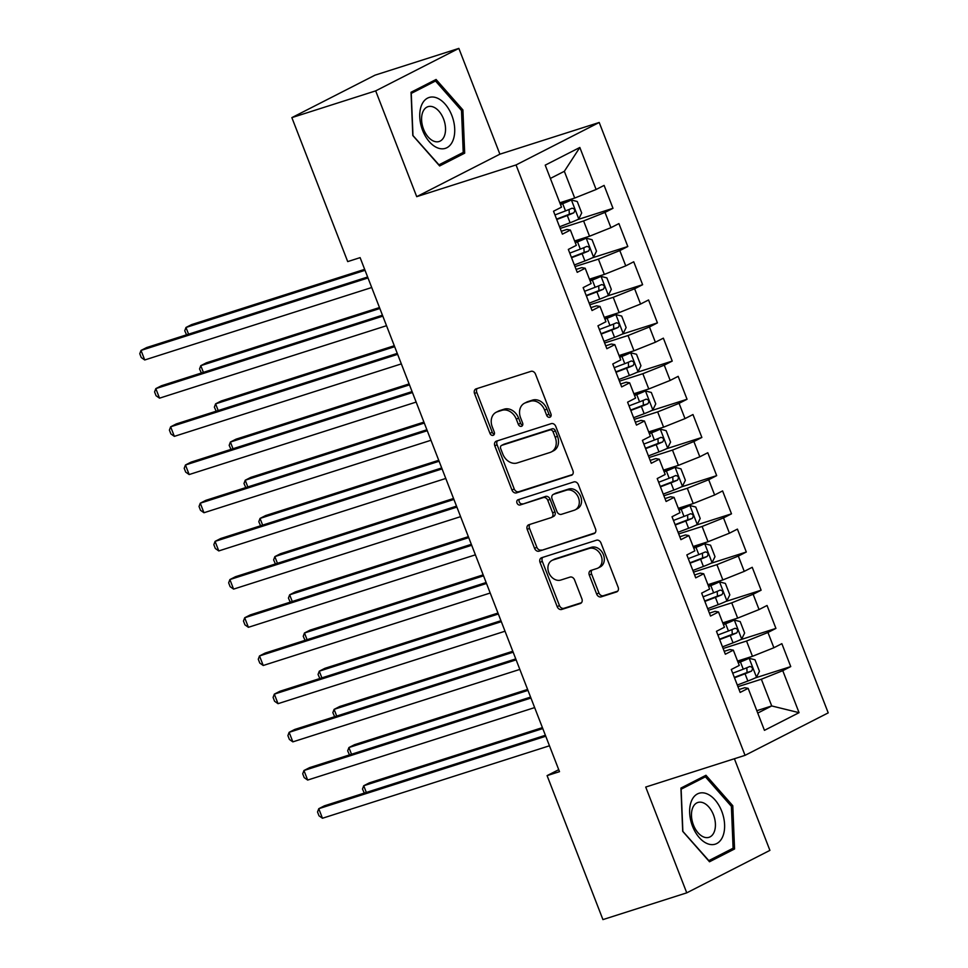 <?xml version="1.0" encoding="UTF-8"?>
<svg xmlns="http://www.w3.org/2000/svg" width="968" height="968" viewBox="0 0 968 968"><rect width="100%" height="100%" fill="white"/><g stroke="black" fill="none" stroke-linecap="round" stroke-linejoin="round"><path stroke-width="1.45" d="M549.812 417.256A2.819 2.226 -117.1 0 0 550.937 413.953L535.486 374.12A4.029 3.182 -117.1 0 0 530.984 371.349L476.135 388.858A4.029 3.182 -117.1 0 0 475.76 389.003A4.029 3.182 -117.1 0 0 474.55 393.577L489.989 433.398A2.819 2.226 -117.1 0 0 494.261 432.043L492.264 426.888A12.911 10.188 -117.1 0 1 496.136 412.283A12.911 10.188 -117.1 0 1 497.358 411.775L501.932 410.323A12.911 10.188 -117.1 0 1 516.331 419.204L518.328 424.359A2.819 2.226 -117.1 0 0 522.599 422.992L520.59 417.837A12.911 10.188 -117.1 0 1 524.474 403.233A12.911 10.188 -117.1 0 1 525.697 402.736L530.27 401.272A12.911 10.188 -117.1 0 1 544.669 410.154L546.666 415.308A2.819 2.226 -117.1 0 0 549.812 417.256M596.663 594.086A4.029 3.182 -117.1 0 0 601.164 596.857L616.543 591.944A4.029 3.182 -117.1 0 0 616.931 591.787A4.029 3.182 -117.1 0 0 618.141 587.225L600.983 542.987A4.029 3.182 -117.1 0 0 596.482 540.217L541.632 557.725A4.029 3.182 -117.1 0 0 541.257 557.883A4.029 3.182 -117.1 0 0 540.047 562.444L557.205 606.682A4.029 3.182 -117.1 0 0 561.706 609.453L580.292 603.524A4.029 3.182 -117.1 0 0 580.667 603.366A4.029 3.182 -117.1 0 0 581.877 598.793L574.544 579.868A4.029 3.182 -117.1 0 0 570.043 577.097L560.823 580.038A10.793 8.518 -117.1 0 1 549.05 573.25A10.793 8.518 -117.1 0 1 552.026 560.399A10.793 8.518 -117.1 0 1 553.043 559.976L589.149 548.457A10.793 8.518 -117.1 0 1 600.922 555.233A10.793 8.518 -117.1 0 1 597.946 568.083A10.793 8.518 -117.1 0 1 596.929 568.506L590.916 570.43A4.029 3.182 -117.1 0 0 590.528 570.588A4.029 3.182 -117.1 0 0 589.318 575.149L596.663 594.086L598.914 592.936A4.029 3.182 -117.1 0 0 603.415 595.707L617.741 591.133M559.504 771.665L360.12 257.633L347.706 261.602L291.864 117.624L375.681 90.871L416.712 196.661L516.041 164.947L745.045 755.342L645.716 787.057L686.748 892.847L602.931 919.6L547.089 775.622L559.504 771.665M571.326 475.361A4.029 3.182 -117.1 0 0 571.713 475.203A4.029 3.182 -117.1 0 0 572.923 470.642L555.765 426.416A4.029 3.182 -117.1 0 0 551.264 423.633L496.415 441.142A4.029 3.182 -117.1 0 0 496.039 441.299A4.029 3.182 -117.1 0 0 494.829 445.861L511.987 490.098A4.029 3.182 -117.1 0 0 516.489 492.869L572.064 474.998M578.38 484.702L595.538 528.927A4.029 3.182 -117.1 0 1 594.316 533.501A4.029 3.182 -117.1 0 1 593.941 533.658L539.091 551.167A4.029 3.182 -117.1 0 1 534.59 548.384L527.245 529.46A4.029 3.182 -117.1 0 1 528.467 524.898A4.029 3.182 -117.1 0 1 528.843 524.741L551.082 517.638A4.029 3.182 -117.1 0 0 551.47 517.481A4.029 3.182 -117.1 0 0 552.68 512.919L547.803 500.359A4.029 3.182 -117.1 0 0 543.302 497.576L520.155 504.969A2.819 2.226 -117.1 0 1 518.11 499.73L573.879 481.919A4.029 3.182 -117.1 0 1 578.38 484.702M516.041 164.947L599.216 122.476L828.221 712.871L745.045 755.342M577.557 219.627L612.986 208.314L604.105 185.408L596.119 189.486L579.832 147.475L545.214 165.153L561.5 207.164L553.527 211.23L562.408 234.147L570.394 230.069L576.323 245.352L568.337 249.417L577.231 272.335L585.204 268.257L591.133 283.539L583.147 287.617L592.041 310.522L600.015 306.445L605.944 321.727L597.958 325.805L606.851 348.71L614.825 344.644L620.754 359.914L612.78 363.992L621.662 386.897L629.648 382.832L635.565 398.102L627.591 402.18L636.472 425.097L644.458 421.019L650.387 436.29L642.401 440.367L651.283 463.285L659.269 459.207L665.197 474.477L657.212 478.555L666.105 501.472L674.079 497.395L680.008 512.665L672.022 516.743L680.915 539.66L688.889 535.582L694.818 550.865L686.844 554.93L695.726 577.848L703.712 573.77L709.629 589.052L701.655 593.13L710.536 616.035L718.522 611.957L724.439 627.24L716.465 631.317L725.347 654.223L733.333 650.157L739.262 665.427L731.276 669.505L740.169 692.41L748.143 688.345L744.719 687.716L739.044 689.531M612.986 208.314L605.012 212.391L610.941 227.674L589.524 236.228L574.629 240.984M592.368 257.815L627.808 246.513L618.915 223.596L610.941 227.674M627.808 246.513L619.822 250.579L625.751 265.861L604.334 274.416L589.439 279.171M607.178 296.014L642.619 284.701L633.725 261.784L625.751 265.861M642.619 284.701L634.633 288.767L640.562 304.049L619.157 312.603L604.25 317.359M622 334.202L657.429 322.889L648.548 299.971L640.562 304.049M657.429 322.889L649.455 326.966L655.372 342.236L633.967 350.791L619.06 355.546M636.811 372.39L672.24 361.076L663.358 338.159L655.372 342.236M672.24 361.076L664.266 365.154L670.183 380.424L648.778 388.979L633.871 393.734M651.621 410.577L687.05 399.264L678.169 376.346L670.183 380.424M687.05 399.264L679.076 403.341L685.005 418.612L663.588 427.166L648.693 431.922M666.432 448.765L701.873 437.451L692.979 414.534L685.005 418.612M701.873 437.451L693.887 441.529L699.816 456.799L678.399 465.354L663.504 470.121M681.242 486.952L716.683 475.639L707.79 452.734L699.816 456.799M716.683 475.639L708.697 479.717L714.626 494.987L693.221 503.554L678.314 508.309M696.053 525.14L731.493 513.827L722.6 490.921L714.626 494.987M731.493 513.827L723.507 517.904L729.436 533.186L708.031 541.741L693.124 546.496M710.875 563.328L746.304 552.014L737.422 529.109L729.436 533.186M746.304 552.014L738.33 556.092L744.247 571.374L722.842 579.929L707.935 584.684M725.685 601.515L761.114 590.214L752.233 567.296L744.247 571.374M761.114 590.214L753.14 594.279L759.057 609.562L737.652 618.116L722.745 622.872M740.496 639.715L775.925 628.401L767.043 605.484L759.057 609.562M775.925 628.401L767.951 632.479L773.88 647.749L752.463 656.304L737.568 661.059M755.306 677.903L790.747 666.589L781.854 643.672L773.88 647.749M790.747 666.589L782.761 670.667L799.06 712.666L764.442 730.344L748.143 688.345M724.233 651.331L729.908 649.528L733.333 650.157M756.819 710.706L771.726 705.95L761.356 679.221L737.943 686.687M782.761 670.667L761.356 679.221M799.06 712.666L771.726 705.95L757.738 713.089M709.423 613.143L715.098 611.34L718.522 611.957M752.463 656.304L746.546 641.034L723.132 648.5M767.951 632.479L746.546 641.034M694.6 574.956L700.275 573.141L703.712 573.77M737.652 618.116L731.723 602.834L708.322 610.312M753.14 594.279L731.723 602.834M679.79 536.768L685.465 534.953L688.889 535.582M722.842 579.929L716.913 564.646L693.511 572.124M738.33 556.092L716.913 564.646M664.98 498.58L670.655 496.765L674.079 497.395M708.031 541.741L702.102 526.459L678.689 533.937M723.507 517.904L702.102 526.459M650.169 460.393L655.844 458.578L659.269 459.207M693.221 503.554L687.292 488.271L663.879 495.749M708.697 479.717L687.292 488.271M635.359 422.205L641.034 420.39L644.458 421.019M678.399 465.354L672.482 450.084L649.068 457.561M693.887 441.529L672.482 450.084M620.536 384.018L626.223 382.203L629.648 382.832M663.588 427.166L657.671 411.896L634.258 419.362M679.076 403.341L657.671 411.896M605.726 345.818L611.401 344.015L614.825 344.644M648.778 388.979L642.849 373.709L619.447 381.174M664.266 365.154L642.849 373.709M590.916 307.63L596.591 305.827L600.015 306.445M633.967 350.791L628.038 335.521L604.625 342.987M649.455 326.966L628.038 335.521M576.105 269.443L581.78 267.628L585.204 268.257M619.157 312.603L613.228 297.333L589.814 304.799M634.633 288.767L613.228 297.333M561.295 231.255L566.97 229.44L570.394 230.069M604.334 274.416L598.418 259.134L575.004 266.611M619.822 250.579L598.418 259.134M589.524 236.228L583.607 220.946L560.194 228.424M605.012 212.391L583.607 220.946M558.73 769.681L547.089 775.622M686.748 892.847L769.911 850.376L734.385 758.755M416.712 196.661L499.887 154.178L458.856 48.4L375.681 90.871M458.856 48.4L375.039 75.153L291.864 117.624M499.887 154.178L599.216 122.476M596.119 189.486L574.714 198.041L564.344 171.3L550.369 178.439M574.714 198.041L559.819 202.796M579.832 147.475L564.344 171.3M464.676 153.174L462.91 109.928L436.084 79.473L411.037 92.263L412.804 135.508L439.629 165.964L464.676 153.174L456.884 155.667M705.975 775.271L680.928 788.073L682.694 831.318L709.508 861.774L734.555 848.984L732.788 805.727L705.975 775.271M550.986 416.131A2.819 2.226 -117.1 0 1 548.916 414.159L546.92 409.004A12.911 10.188 -117.1 0 0 532.509 400.123L530.27 401.272M524.474 403.233L526.725 402.083A12.911 10.188 -117.1 0 1 527.947 401.587L532.509 400.123M496.136 412.283L498.387 411.134A12.911 10.188 -117.1 0 1 499.609 410.626L504.171 409.174A12.911 10.188 -117.1 0 1 518.582 418.055L520.578 423.21A2.819 2.226 -117.1 0 0 522.647 425.17M477.188 388.519A4.029 3.182 -117.1 0 0 476.788 392.427L492.24 432.248A2.819 2.226 -117.1 0 0 494.309 434.221M497.479 440.803A4.029 3.182 -117.1 0 0 497.08 444.723L514.226 488.949A4.029 3.182 -117.1 0 0 518.727 491.72L572.524 474.55M553.103 431.897A2.819 2.226 -117.1 0 0 549.945 429.949L501.811 445.316A2.819 2.226 -117.1 0 0 500.686 448.632L502.803 454.065A12.911 10.188 -117.1 0 0 517.202 462.946L550.114 452.443A12.911 10.188 -117.1 0 0 551.324 451.935A12.911 10.188 -117.1 0 0 555.208 437.33L553.103 431.897L555.354 430.748A2.819 2.226 -117.1 0 0 552.196 428.8L549.945 429.949M503.541 444.433A2.819 2.226 -117.1 0 1 504.05 444.179L552.196 428.8M551.324 451.935L553.575 450.786A12.911 10.188 -117.1 0 0 557.459 436.181L555.208 437.33M555.354 430.748L557.459 436.181M595.139 532.848L539.091 551.167M529.895 524.402A4.029 3.182 -117.1 0 0 529.496 528.31L536.841 547.235A4.029 3.182 -117.1 0 0 541.342 550.018M553.333 516.489A4.029 3.182 -117.1 0 0 553.72 516.331A4.029 3.182 -117.1 0 0 554.93 511.769L550.054 499.21A4.029 3.182 -117.1 0 0 545.553 496.427L520.155 504.969M519.405 499.319A2.819 2.226 -117.1 0 0 522.393 503.82M574.169 510.269A10.793 8.518 -117.1 0 0 575.186 509.846A10.793 8.518 -117.1 0 0 578.162 496.995A10.793 8.518 -117.1 0 0 566.389 490.207L553.672 494.273A4.029 3.182 -117.1 0 0 553.285 494.43A4.029 3.182 -117.1 0 0 552.075 498.992L556.951 511.552A4.029 3.182 -117.1 0 0 561.452 514.323L574.169 510.269M575.186 509.846L577.436 508.696A10.793 8.518 -117.1 0 0 580.413 495.846A10.793 8.518 -117.1 0 0 568.639 489.07L566.389 490.207M555.184 493.499A4.029 3.182 -117.1 0 1 555.535 493.281A4.029 3.182 -117.1 0 1 555.91 493.123L568.639 489.07M591.968 570.091A4.029 3.182 -117.1 0 0 591.569 574L598.914 592.936M597.946 568.083L600.196 566.946A10.793 8.518 -117.1 0 0 603.173 554.083A10.793 8.518 -117.1 0 0 591.4 547.307L589.149 548.457M552.026 560.399L554.277 559.25A10.793 8.518 -117.1 0 1 555.293 558.826L591.4 547.307M542.697 557.386A4.029 3.182 -117.1 0 0 542.298 561.295L559.443 605.532A4.029 3.182 -117.1 0 0 563.945 608.303L581.478 602.713M461.397 110.412L462.91 109.928M731.288 806.211L732.788 805.727M726.762 851.465L734.555 848.984M559.552 226.778L570.091 222.761A10.89 0.859 158.8 0 0 578.683 219.083L581.695 212.972L577.255 201.513L571.277 199.989A10.89 0.859 158.8 0 1 562.686 203.667L560.472 204.502M571.277 199.989L560.327 204.115M364.67 269.346L191.591 324.607L185.977 327.474L188.578 334.178M556.733 219.518L567.284 215.501A10.89 0.859 -21.2 0 0 573.794 212.815C575.44 210.237 574.847 208.713 572.015 208.229A10.89 0.859 158.8 0 1 565.506 210.915L554.966 214.932M569.075 209.499L569.329 214.243L556.588 219.119M365.033 270.314L185.977 327.474L184.743 330.766L186.558 334.819M367.634 277.005L146.64 347.56L141.013 350.428L368.009 277.961M144.716 359.975L141.255 357.543L139.779 353.719L141.013 350.428L144.716 359.975L371.712 287.52M574.363 264.966L584.914 260.949A10.89 0.859 158.8 0 0 593.493 257.27L596.506 251.16L592.065 239.701L586.088 238.176A10.89 0.859 158.8 0 1 577.509 241.855L575.294 242.69M586.088 238.176L575.137 242.302M379.48 307.546L206.414 362.794L200.787 365.662L203.389 372.365M571.556 257.706L582.095 253.689A10.89 0.859 -21.2 0 0 588.604 251.002C590.262 248.425 589.669 246.9 586.826 246.417A10.89 0.859 158.8 0 1 580.316 249.103L569.777 253.12M583.885 247.687L584.14 252.43L571.398 257.306M379.855 308.502L200.787 365.662L199.553 368.953L201.368 373.007M589.173 303.153L599.724 299.136A10.89 0.859 158.8 0 0 608.303 295.458L611.316 289.347L606.875 277.889L600.898 276.364A10.89 0.859 158.8 0 1 592.319 280.042L590.105 280.877M600.898 276.364L589.948 280.49M394.291 345.733L221.224 400.982L215.598 403.85L218.199 410.553M586.366 295.893L596.905 291.876A10.89 0.859 -21.2 0 0 603.415 289.19C605.073 286.613 604.48 285.088 601.648 284.604A10.89 0.859 158.8 0 1 595.126 287.29L584.587 291.308M598.696 285.875L598.95 290.618L586.209 295.494M394.666 346.689L215.598 403.85L214.364 407.141L216.179 411.194M382.445 315.205L161.45 385.748L155.824 388.616L382.82 316.161M159.526 398.163L156.066 395.731L154.59 391.907L155.824 388.616L159.526 398.163L386.522 325.708M397.267 353.393L176.261 423.936L170.646 426.803L397.63 354.349M174.349 436.362L170.888 433.918L169.4 430.094L170.646 426.803L174.349 436.362L401.333 363.895M452.879 140.687A26.705 16.274 72.3 0 0 445.074 104.048A26.705 16.274 72.3 0 0 421.588 105.149A26.705 16.274 72.3 0 0 429.393 141.788A26.705 16.274 72.3 0 0 452.879 140.687M444.276 136.258A18.283 11.144 72.3 0 0 441.952 115.519A18.283 11.144 72.3 0 0 428.001 106.674A18.283 11.144 72.3 0 0 422.847 111.925A18.283 11.144 72.3 0 0 425.17 132.652A18.283 11.144 72.3 0 0 439.121 141.51A18.283 11.144 72.3 0 0 444.276 136.258M412.961 135.314L411.255 93.412L435.515 81.01L461.506 110.521L463.224 152.424L438.952 164.826L412.804 135.363M428.969 83.103L435.515 81.01M722.769 836.485A26.705 16.274 72.3 0 0 714.965 799.846A26.705 16.274 72.3 0 0 691.479 800.96A26.705 16.274 72.3 0 0 699.283 837.598A26.705 16.274 72.3 0 0 722.769 836.485M714.154 832.056A18.283 11.144 72.3 0 0 711.843 811.329A18.283 11.144 72.3 0 0 697.88 802.472A18.283 11.144 72.3 0 0 692.737 807.735A18.283 11.144 72.3 0 0 695.048 828.463A18.283 11.144 72.3 0 0 709.012 837.32A18.283 11.144 72.3 0 0 714.154 832.056M682.851 831.113L681.133 789.21L705.406 776.82L731.385 806.332L733.103 848.234L708.83 860.625L682.682 831.173M698.86 778.913L705.406 776.82M603.996 341.341L614.535 337.324A10.89 0.859 158.8 0 0 623.114 333.657L626.127 327.535L621.686 316.076L615.708 314.552A10.89 0.859 158.8 0 1 607.13 318.23L604.915 319.077M615.708 314.552L604.758 318.678M409.101 383.921L236.035 439.169L230.408 442.037L233.01 448.741M601.176 334.081L611.716 330.064A10.89 0.859 -21.2 0 0 618.237 327.378C619.883 324.812 619.29 323.276 616.459 322.792A10.89 0.859 158.8 0 1 609.937 325.49L599.398 329.495M613.506 324.062L613.76 328.805L601.019 333.694M409.476 384.877L230.408 442.037L229.174 445.328L230.989 449.382M618.806 379.529L629.345 375.511A10.89 0.859 158.8 0 0 637.924 371.845L640.949 365.722L636.496 354.264L630.519 352.751A10.89 0.859 158.8 0 1 621.94 356.418L619.726 357.265M630.519 352.751L619.568 356.865M423.923 422.108L250.845 477.357L245.231 480.225L247.82 486.928M615.987 372.269L626.538 368.251A10.89 0.859 -21.2 0 0 633.048 365.565C634.693 363 634.1 361.463 631.269 360.979A10.89 0.859 158.8 0 1 624.759 363.678L614.208 367.695M628.329 362.262L628.583 366.993L615.829 371.881M424.286 423.064L245.231 480.225L243.984 483.516L245.799 487.569M412.078 391.58L191.071 462.123L185.457 465.003L412.453 392.536M189.159 474.55L185.699 472.106L184.21 468.294L185.457 465.003L189.159 474.55L416.155 402.083M426.888 429.768L205.881 500.323L200.267 503.191L427.263 430.724M203.97 512.737L200.509 510.293L199.033 506.482L200.267 503.191L203.97 512.737L430.966 440.271M633.616 417.716L644.156 413.699A10.89 0.859 158.8 0 0 652.735 410.033L655.76 403.91L651.319 392.464L645.329 390.939A10.89 0.859 158.8 0 1 636.75 394.605L634.536 395.452M645.329 390.939L634.391 395.053M438.734 460.296L265.656 515.545L260.041 518.412L262.643 525.116M630.797 410.456L641.348 406.451A10.89 0.859 -21.2 0 0 647.858 403.753C649.504 401.188 648.911 399.663 646.08 399.179A10.89 0.859 158.8 0 1 639.57 401.865L629.019 405.882M643.139 400.45L643.393 405.181L630.652 410.069M439.097 461.252L260.041 518.412L258.795 521.704L260.61 525.769M441.698 467.955L220.704 538.51L215.077 541.378L442.074 468.911M218.78 550.925L215.319 548.481L213.843 544.669L215.077 541.378L218.78 550.925L445.776 478.458M648.427 455.904L658.978 451.887A10.89 0.859 158.8 0 0 667.557 448.22L670.57 442.11L666.129 430.651L660.152 429.126A10.89 0.859 158.8 0 1 651.561 432.793L649.346 433.64M660.152 429.126L649.201 433.24M453.544 498.484L280.466 553.732L274.851 556.612L277.453 563.303M645.608 448.656L656.159 444.639A10.89 0.859 -21.2 0 0 662.669 441.94C664.314 439.375 663.721 437.851 660.89 437.367A10.89 0.859 158.8 0 1 654.38 440.053L643.841 444.07M657.95 438.637L658.204 443.368L645.462 448.257M453.919 499.44L274.851 556.612L273.617 559.903L275.432 563.957M456.509 506.143L235.514 576.698L229.888 579.566L456.884 507.099M233.591 589.113L230.13 586.681L228.654 582.857L229.888 579.566L233.591 589.113L460.586 516.646M663.237 494.091L673.788 490.074A10.89 0.859 158.8 0 0 682.367 486.408L685.38 480.297L680.94 468.839L674.962 467.314A10.89 0.859 158.8 0 1 666.383 470.98L664.169 471.827M674.962 467.314L664.012 471.428M468.355 536.671L295.288 591.92L289.662 594.8L292.263 601.491M660.43 486.844L670.969 482.826A10.89 0.859 -21.2 0 0 677.479 480.14C679.137 477.563 678.544 476.038 675.7 475.554A10.89 0.859 158.8 0 1 669.19 478.24L658.651 482.258M672.76 476.825L673.014 481.556L660.273 486.444M468.73 537.627L289.662 594.8L288.428 598.091L290.243 602.144M471.331 544.331L250.325 614.886L244.698 617.753L471.694 545.286M248.413 627.3L244.952 624.868L243.464 621.045L244.698 617.753L248.413 627.3L475.397 554.833M678.048 532.279L688.599 528.274A10.89 0.859 158.8 0 0 697.178 524.596L700.191 518.485L695.75 507.026L689.773 505.502A10.89 0.859 158.8 0 1 681.194 509.168L678.979 510.015M689.773 505.502L678.822 509.628M483.165 574.859L310.099 630.12L304.472 632.987L307.074 639.691M675.24 525.031L685.78 521.014A10.89 0.859 -21.2 0 0 692.289 518.328C693.947 515.75 693.354 514.226 690.523 513.742A10.89 0.859 158.8 0 1 684.001 516.428L673.462 520.445M687.57 515.012L687.825 519.755L675.083 524.632M483.54 575.827L304.472 632.987L303.238 636.279L305.053 640.332M486.142 582.518L265.135 653.073L259.521 655.941L486.505 583.474M263.223 665.488L259.763 663.056L258.274 659.232L259.521 655.941L263.223 665.488L490.207 593.021M692.87 570.479L703.409 566.462A10.89 0.859 158.8 0 0 711.988 562.783L715.001 556.673L710.56 545.214L704.583 543.689A10.89 0.859 158.8 0 1 696.004 547.368L693.79 548.203M704.583 543.689L693.632 547.815M497.976 613.059L324.909 668.307L319.283 671.175L321.884 677.878M690.051 563.219L700.59 559.202A10.89 0.859 -21.2 0 0 707.112 556.515C708.757 553.938 708.165 552.413 705.333 551.929A10.89 0.859 158.8 0 1 698.823 554.616L688.272 558.633M702.393 553.2L702.647 557.943L689.894 562.819M498.351 614.014L319.283 671.175L318.048 674.466L319.864 678.52M500.952 620.706L279.946 691.261L274.331 694.129L501.327 621.674M278.034 703.675L274.573 701.243L273.085 697.42L274.331 694.129L278.034 703.675L505.03 631.221M707.681 608.666L718.22 604.649A10.89 0.859 158.8 0 0 726.799 600.971L729.824 594.86L725.371 583.401L719.393 581.877A10.89 0.859 158.8 0 1 710.815 585.555L708.6 586.39M719.393 581.877L708.443 586.003M512.798 651.246L339.72 706.495L334.105 709.362L336.695 716.066M704.861 601.406L715.413 597.389A10.89 0.859 -21.2 0 0 721.922 594.703C723.568 592.126 722.975 590.601 720.144 590.117A10.89 0.859 158.8 0 1 713.634 592.803L703.083 596.82M717.203 591.387L717.457 596.131L704.716 601.007M513.161 652.202L334.105 709.362L332.859 712.654L334.674 716.707M515.762 658.905L294.756 729.448L289.142 732.316L516.138 659.861M292.844 741.863L289.384 739.431L287.907 735.607L289.142 732.316L292.844 741.863L519.84 669.408M722.491 646.854L733.03 642.837A10.89 0.859 158.8 0 0 741.621 639.158L744.634 633.048L740.193 621.589L734.204 620.065A10.89 0.859 158.8 0 1 725.625 623.743L723.411 624.59M734.204 620.065L723.265 624.191M527.608 689.434L354.53 744.682L348.916 747.55L351.517 754.254M719.672 639.594L730.223 635.577A10.89 0.859 -21.2 0 0 736.733 632.89C738.378 630.313 737.785 628.789 734.954 628.305A10.89 0.859 158.8 0 1 728.444 631.003L717.893 635.008M732.014 629.575L732.268 634.318L719.526 639.195M527.971 690.39L348.916 747.55L347.669 750.841L349.496 754.895M530.573 697.093L309.578 767.636L303.952 770.516L530.948 698.049M307.655 780.063L304.194 777.619L302.718 773.807L303.952 770.516L307.655 780.063L534.651 707.596M737.301 685.041L747.853 681.024A10.89 0.859 158.8 0 0 756.431 677.358L759.444 671.235L755.004 659.777L749.026 658.264A10.89 0.859 158.8 0 1 740.435 661.93L738.233 662.778M749.026 658.264L738.076 662.378M542.419 727.621L369.34 782.87L363.726 785.738L366.327 792.441M734.494 677.781L745.033 673.764A10.89 0.859 -21.2 0 0 751.543 671.078C753.189 668.513 752.596 666.976 749.764 666.492A10.89 0.859 158.8 0 1 743.255 669.19L732.715 673.208M746.824 667.763L747.078 672.506L734.337 677.394M542.794 728.577L363.726 785.738L362.492 789.029L364.307 793.082M545.383 735.281L324.389 805.824L318.762 808.703L545.758 736.237M322.465 818.25L319.004 815.806L317.528 811.995L318.762 808.703L322.465 818.25L549.461 745.784M546.92 409.004L544.669 410.154M527.947 401.587L525.697 402.736M520.578 423.21L518.328 424.359M518.582 418.055L516.331 419.204M504.171 409.174L501.932 410.323M499.609 410.626L497.358 411.775M492.24 432.248L489.989 433.398M476.788 392.427L474.55 393.577M548.916 414.159L546.666 415.308M518.727 491.72L516.489 492.869M514.226 488.949L511.987 490.098M497.08 444.723L494.829 445.861M504.05 444.179L501.811 445.316M594.667 533.283L593.941 533.658M536.841 547.235L534.59 548.384M529.496 528.31L527.245 529.46M554.93 511.769L552.68 512.919M550.054 499.21L547.803 500.359M545.553 496.427L543.302 497.576M555.91 493.123L553.672 494.273M591.569 574L589.318 575.149M555.293 558.826L553.043 559.976M581.018 603.149L580.292 603.524M563.945 608.303L561.706 609.453M559.443 605.532L557.205 606.682M542.298 561.295L540.047 562.444M617.281 591.569L616.543 591.944M603.415 595.707L601.164 596.857M578.755 218.937L571.423 200.025M565.506 210.915L562.686 203.667M570.091 222.761L567.284 215.501M569.329 214.243L573.794 212.815M593.566 257.125L586.233 238.213M580.316 249.103L577.509 241.855M584.914 260.949L582.095 253.689M584.14 252.43L588.604 251.002M608.376 295.313L601.043 276.4M595.126 287.29L592.319 280.042M599.724 299.136L596.905 291.876M598.95 290.618L603.415 289.19M623.186 333.5L615.866 314.6M609.937 325.49L607.13 318.23M614.535 337.324L611.716 330.064M613.76 328.805L618.237 327.378M638.009 371.688L630.676 352.788M624.759 363.678L621.94 356.418M629.345 375.511L626.538 368.251M628.583 366.993L633.048 365.565M652.819 409.875L645.487 390.975M639.57 401.865L636.75 394.605M644.156 413.699L641.348 406.451M643.393 405.181L647.858 403.753M667.63 448.063L660.297 429.163M654.38 440.053L651.561 432.793M658.978 451.887L656.159 444.639M658.204 443.368L662.669 441.94M682.44 486.251L675.107 467.35M669.19 478.24L666.383 470.98M673.788 490.074L670.969 482.826M673.014 481.556L677.479 480.14M697.25 524.438L689.918 505.538M684.001 516.428L681.194 509.168M688.599 528.274L685.78 521.014M687.825 519.755L692.289 518.328M712.073 562.638L704.74 543.726M698.823 554.616L696.004 547.368M703.409 566.462L700.59 559.202M702.647 557.943L707.112 556.515M726.883 600.826L719.551 581.913M713.634 592.803L710.815 585.555M718.22 604.649L715.413 597.389M717.457 596.131L721.922 594.703M741.694 639.013L734.361 620.113M728.444 631.003L725.625 623.743M733.03 642.837L730.223 635.577M732.268 634.318L736.733 632.89M756.504 677.201L749.171 658.3M743.255 669.19L740.435 661.93M747.853 681.024L745.033 673.764M747.078 672.506L751.543 671.078M503.784 444.288L501.545 445.437M553.72 516.331L551.47 517.481M555.535 493.281L553.285 494.43"/></g></svg>
